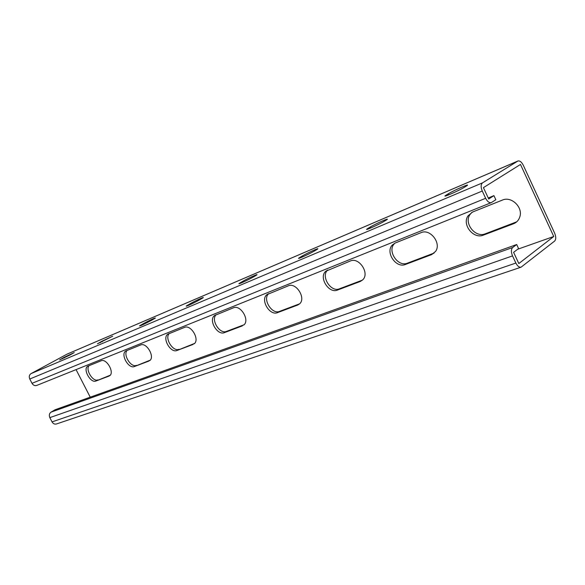<?xml version="1.0" encoding="UTF-8"?>
<svg xmlns="http://www.w3.org/2000/svg" width="585" height="585" viewBox="0 0 585 585"><rect width="100%" height="100%" fill="white"/><g stroke="black" fill="none" stroke-linecap="round" stroke-linejoin="round"><path stroke-width="0.88" d="M56.467 423.971L56.401 423.993C54.595 424.425 53.147 423.723 52.043 421.895L49.827 417.624C48.862 415.291 49.272 413.463 51.041 412.14L55.158 409.727L516.694 244.523L512.694 247.499C511.034 249.232 510.976 252.033 512.526 255.894L515.868 263.053C517.462 266.138 519.202 267.513 521.081 267.177L554.646 241.057C556.101 239.44 556.101 236.815 554.646 233.181L523.275 165.219C521.593 161.972 519.824 160.561 517.959 160.992L482.552 182.849C480.797 184.414 480.702 187.141 482.267 191.039L485.645 198.286C487.4 201.628 489.287 203.075 491.312 202.622L495.831 199.719L493.923 195.624L488.716 198.988L483.422 187.639L520.482 164.451L553.746 236.494L517.703 249.239M493.923 195.624L488.248 197.979M108.964 376.111L95.925 381.025C90.573 383.482 82.58 369.055 87.721 366.217L101.132 360.791C106.55 358.122 114.814 372.711 109.614 375.775L109.812 375.621M148.824 361.099L134.411 366.532C128.546 369.208 120.181 354.21 125.768 351L140.649 344.967C146.601 342.057 155.259 357.179 149.636 360.667L149.848 360.499M193.035 344.455L177.021 350.481C170.564 353.413 161.796 337.83 167.851 334.174L184.487 327.41C191.024 324.229 200.129 339.87 194.074 343.878L194.271 343.709M242.344 325.889L224.45 332.624C217.32 335.834 208.092 319.702 214.651 315.483L233.378 307.827C240.574 304.346 250.19 320.426 243.704 325.092L243.872 324.953M90.251 397.2L76.065 369.61M483.4 235.111L513.44 223.799C516.628 222.534 518.749 220.216 519.824 216.845C523.173 207.251 511.341 195.931 502.413 200.077L472.585 212.026L467.971 215.909C461.806 224.742 473.55 239.411 483.4 235.111L485.294 233.803L516.694 221.839M405.449 264.464L431.496 254.658L435.525 251.462C441.748 243.316 430.18 228.333 421.061 232.662L395.211 243.016L392.381 244.961C384.967 252.113 396.016 268.625 405.449 264.464L407.409 263.17L434.15 253.049M337.428 290.08L360.228 281.495L362.883 279.696C369.793 273.041 358.934 256.873 350.335 260.99L325.83 271.213C318.408 277.085 328.755 293.933 337.428 290.08L339.424 288.807L362.473 280.105M277.553 312.624L297.677 305.048L299.535 303.9C306.364 298.379 296.171 282.043 288.273 285.846L266.979 294.606C259.937 299.542 269.678 316.141 277.553 312.624L279.564 311.374L299.63 303.812M95.925 381.025L110.185 375.248M97.87 379.892C92.935 382.202 85.11 369.435 89.11 365.603M134.411 366.532L150.191 360.163M136.393 365.369C130.93 367.892 122.704 354.488 127.179 350.356M177.021 350.481L194.564 343.432M179.025 349.289C172.948 352.075 164.283 337.962 169.314 333.487M224.45 332.624L226.461 331.402L244.062 324.763M226.461 331.402C219.675 334.481 210.512 319.585 216.194 314.708M471.912 212.326L469.894 214.651C463.737 223.477 475.451 238.102 485.294 233.803M395.007 243.097L394.37 243.711C386.956 250.863 397.983 267.33 407.409 263.17M325.83 271.213L327.805 270.007C320.441 275.893 330.766 292.654 339.424 288.807M268.676 293.692C262.226 299.03 271.93 314.803 279.564 311.374M517.959 160.992L67.121 354.101L31.042 373.61C29.235 374.875 28.811 376.674 29.784 379.022L32.014 383.329C33.228 385.288 34.793 385.99 36.723 385.435L491.312 202.622M190.461 303.556L186.461 305.911C184.516 307.337 194.103 302.935 199.163 300.083L203.075 297.78C205.013 296.354 195.5 300.719 190.461 303.556L190.834 304.31M143.683 323.468L139.501 325.904C140.239 326.02 144.166 324.2 151.281 320.448L155.391 318.05C154.667 317.933 150.769 319.739 143.683 323.468L144.027 324.148M101.775 341.304L97.461 343.805L112.693 336.214L101.775 341.304L102.09 341.925M64.006 357.384L59.597 359.914L69.9 355.073L74.244 352.572L64.006 357.384L64.299 357.947M254.753 276.193L253.027 277.166C247.726 280.208 236.801 285.158 239.243 283.418L243.002 281.195C248.281 278.167 259.118 273.253 256.683 274.994L254.753 276.193M315.798 250.204L314.072 251.199C308.536 254.438 295.915 260.084 299.008 257.941L302.438 255.894C307.951 252.676 320.478 247.067 317.399 249.203L315.798 250.204M385.544 220.516L383.848 221.518C378.107 224.969 363.292 231.492 367.219 228.859L370.232 227.038C375.943 223.616 390.656 217.123 386.743 219.763L385.544 220.516M466.011 186.264L464.366 187.266C458.486 190.922 440.79 198.593 445.792 195.339L448.271 193.818C454.099 190.205 471.693 182.557 466.713 185.818L466.011 186.264M553.746 236.494L518.822 263.542L513.593 252.332L518.581 248.581L516.694 244.523M517.718 161.116L66.88 354.217M482.552 182.849L31.042 373.61M482.267 191.039L29.784 379.022M485.645 198.286L32.014 383.329M62.602 358.759L62.361 358.276M100.364 342.744L100.101 342.225M142.272 324.967L141.987 324.404M189.05 305.121L188.743 304.514M512.694 247.499L51.041 412.14M515.868 263.053L52.043 421.895M512.526 255.894L49.827 417.624M513.44 223.799L515.297 222.483M360.228 281.495L362.217 280.215M297.677 305.048L299.593 303.849M431.496 254.658L433.434 253.356M448.761 194.863L448.271 193.818M446.969 195.558L446.618 194.812M370.7 228.018L370.232 227.038M368.879 228.764L368.528 228.033M302.876 256.8L302.438 255.894M301.056 257.575L300.712 256.881M243.411 282.021L243.002 281.195M241.598 282.826L241.276 282.167M168.414 333.852L167.851 334.174M215.463 315.008L214.651 315.483M126.17 350.773L125.768 351M521.081 267.177L56.401 423.993M469.894 214.651L467.971 215.909M268.208 293.882L266.979 294.606M394.37 243.711L392.381 244.961M446.041 195.873L445.792 195.339M367.424 229.276L367.219 228.859"/></g></svg>

